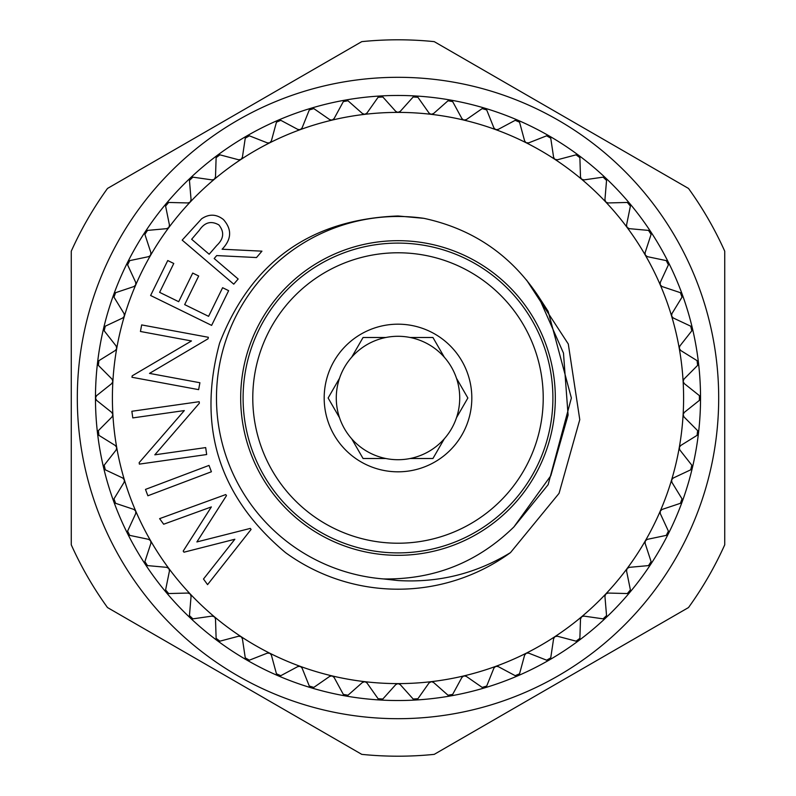<?xml version="1.0" encoding="UTF-8"?>
<svg xmlns="http://www.w3.org/2000/svg" width="796" height="796" viewBox="0 0 796 796"><rect width="100%" height="100%" fill="white"/><g stroke="black" fill="none" stroke-linecap="round" stroke-linejoin="round"><path stroke-width="1.19" d="M510.485 552.613C476.008 573.647 438.506 582.961 398 580.543L383.433 578.931A181.518 181.518 0 0 1 216.621 390.717A181.518 181.518 0 0 1 423.94 218.343L398 215.985C310.778 219.318 251.317 261.695 219.606 343.126C196.96 426.915 218.93 496.744 285.515 552.613A191.199 191.199 0 0 0 510.485 552.613L559.061 493.341L579.777 419.651L568.294 344.001L526.544 280.003M240.681 398A157.319 157.319 0 0 1 398 240.681A157.319 157.319 0 0 1 555.319 398A157.319 157.319 0 0 1 398 555.319A157.319 157.319 0 0 1 240.681 398M252.78 398A145.22 145.22 0 0 0 398 543.22A145.22 145.22 0 0 0 543.22 398A145.22 145.22 0 0 0 398 252.78A145.22 145.22 0 0 0 252.78 398M243.098 398A154.902 154.902 0 0 0 398 552.902A154.902 154.902 0 0 0 552.902 398A154.902 154.902 0 0 0 398 243.098A154.902 154.902 0 0 0 243.098 398M457.471 380L456.486 378.279A61.72 61.72 0 0 0 444.317 357.215L432.934 337.494L410.159 337.494A61.72 61.72 0 0 0 385.841 337.494L363.066 337.494L351.683 357.215A61.72 61.72 0 0 0 339.514 378.279L328.131 398L339.514 417.721A61.72 61.72 0 0 0 351.683 438.785L363.066 458.506L385.841 458.506A61.72 61.72 0 0 0 410.159 458.506L432.934 458.506L444.317 438.785A61.72 61.72 0 0 0 456.486 417.721L467.869 398L456.486 378.279A61.72 61.72 0 0 1 456.486 417.721L467.869 398M324.181 398A73.819 73.819 0 0 1 398 324.181A73.819 73.819 0 0 1 471.819 398A73.819 73.819 0 0 1 398 471.819A73.819 73.819 0 0 1 324.181 398M365.056 337.494L385.841 337.494A61.72 61.72 0 0 0 351.683 357.215L363.066 337.494M432.934 337.494L444.317 357.215A61.72 61.72 0 0 0 410.159 337.494M328.131 398L339.514 378.279A61.72 61.72 0 0 0 339.514 417.721L338.529 416M671.605 479.908A285.605 285.605 0 0 0 679.267 447.591L679.267 447.591A285.605 285.605 0 0 0 683.117 381.393L683.117 381.393A285.605 285.605 0 0 0 671.605 316.092L671.605 316.092A285.605 285.605 0 0 0 660.242 284.878L660.242 284.878A285.605 285.605 0 0 0 645.337 255.198L645.337 255.198A285.605 285.605 0 0 0 581.587 179.209A3.025 3.025 0 0 0 581.587 179.219A285.605 285.605 0 0 0 495.679 129.619L495.679 129.619A285.605 285.605 0 0 0 463.869 120.097L463.869 120.097A285.605 285.605 0 0 0 431.153 114.326L431.153 114.326A285.605 285.605 0 0 0 398 112.395L398 112.395A285.605 285.605 0 0 0 364.847 114.326L364.847 114.326A285.605 285.605 0 0 0 332.131 120.097A3.025 3.025 0 0 0 332.141 120.097A285.605 285.605 0 0 0 300.321 129.619L300.321 129.619A285.605 285.605 0 0 0 241.059 159.379L241.059 159.379A285.605 285.605 0 0 0 190.254 202.005L190.254 202.005A285.605 285.605 0 0 0 135.758 284.878L135.758 284.878A285.605 285.605 0 0 0 116.733 348.409L116.733 348.409A285.605 285.605 0 0 0 112.883 381.393L112.007 379.085L98.366 365.364L98.923 360.658L115.35 350.449L116.694 348.578L116.136 346.011L104.186 330.798L105.281 326.191L122.783 317.962L124.395 316.092L124.076 313.644L113.977 297.137L115.589 292.689L133.937 286.55L135.758 284.878L135.718 282.411L127.599 264.849L129.728 260.62L148.663 256.65L150.563 255.347L150.912 252.74L144.892 234.362L147.489 230.402L166.752 228.651L168.911 227.447L169.449 225.039L165.598 206.084L168.643 202.453L187.975 202.95L190.135 202.134L191.07 199.677L189.448 180.403L192.891 177.15L212.044 179.896L214.283 179.319L215.497 176.991L216.124 157.658L219.915 154.832L238.621 159.777L241.059 159.379L242.392 157.3L245.258 138.166L249.357 135.808L267.356 142.882L269.665 142.852L271.386 140.862L276.451 122.196L280.799 120.315L297.853 129.44L300.321 129.619L302.092 127.907L309.296 109.948L313.823 108.594L329.713 119.629L332.131 120.097L334.091 118.594L343.335 101.599L347.991 100.774L362.488 113.589L364.847 114.326L366.966 113.062L378.11 97.251L382.836 96.983L395.751 111.39L397.821 112.385L400.249 111.39L413.164 96.983L417.89 97.251L429.034 113.062L430.984 114.306L433.512 113.589L448.009 100.774L452.665 101.599L461.909 118.594L463.7 120.047L466.287 119.629L482.177 108.594L486.704 109.948L493.908 127.907L495.679 129.619L498.147 129.44L515.201 120.315L519.549 122.196L524.614 140.862L526.027 142.693L528.643 142.882L546.643 135.808L550.742 138.166L553.608 157.3L554.802 159.28L557.379 159.777L576.085 154.832L579.876 157.658L580.503 176.991L581.448 179.1L583.956 179.896L603.109 177.15L606.552 180.403L604.93 199.677L605.746 202.005L608.025 202.95L627.357 202.453L630.402 206.084L626.552 225.039L626.989 227.308L629.248 228.651L648.511 230.402L651.108 234.362L645.088 252.74L645.258 255.038L647.337 256.65L666.272 260.62L668.401 264.849L660.282 282.411L660.242 284.878L662.063 286.55L680.411 292.689L682.023 297.137L671.923 313.644L671.605 316.092L673.217 317.962L690.719 326.191L691.814 330.798L679.864 346.011L679.237 348.23L680.65 350.449L697.077 360.658L697.634 365.364L683.993 379.085L683.117 381.393L684.262 383.582L699.395 395.632L699.395 400.368L684.262 412.418L683.117 414.607L683.993 416.915L697.634 430.636L697.077 435.342L680.65 445.551L679.267 447.591L679.864 449.989L691.814 465.202L690.719 469.809L673.217 478.038L671.605 479.908L671.923 482.356L682.023 498.863L680.411 503.311L662.063 509.45L660.242 511.122L660.282 513.589L668.401 531.151L666.272 535.38L647.337 539.35L645.337 540.802L645.088 543.26L651.108 561.638L648.511 565.598L629.248 567.349L627.089 568.553L626.552 570.961L630.402 589.916L627.357 593.547L608.025 593.05L605.746 593.995L604.93 596.323L606.552 615.597L603.109 618.85L583.956 616.104L581.717 616.681L580.503 619.009L579.876 638.342L576.085 641.168L557.379 636.223L554.941 636.621L553.608 638.7L550.742 657.834L546.643 660.192L528.643 653.118L526.335 653.148L524.614 655.138L519.549 673.804L515.201 675.685L498.147 666.56L495.679 666.381L493.908 668.093L486.704 686.053L482.177 687.406L466.287 676.371L463.869 675.904L461.909 677.406L452.665 694.401L448.009 695.226L433.512 682.411L431.332 681.655L429.034 682.938L417.89 698.749L413.164 699.017L400.249 684.61L398 683.605L395.751 684.61L382.836 699.017L378.11 698.749L366.966 682.938L365.016 681.694L362.488 682.411L347.991 695.226L343.335 694.401L334.091 677.406L332.131 675.904L329.713 676.371L313.823 687.406L309.296 686.053L302.092 668.093L300.321 666.381L297.853 666.56L280.799 675.685L276.451 673.804L271.386 655.138L269.973 653.307L267.356 653.118L249.357 660.192L245.258 657.834L242.392 638.7L241.059 636.621L238.621 636.223L219.915 641.168L216.124 638.342L215.497 619.009L214.552 616.9L212.044 616.104L192.891 618.85L189.448 615.597L191.07 596.323L190.254 593.995L187.975 593.05L168.643 593.547L165.598 589.916L169.449 570.961L168.911 568.553L166.752 567.349L147.489 565.598L144.892 561.638L150.912 543.26L150.663 540.802L148.663 539.35L129.728 535.38L127.599 531.151L135.718 513.589L135.758 511.122L133.937 509.45L115.589 503.311L113.977 498.863L124.076 482.356L124.435 480.078L122.783 478.038L105.281 469.809L104.186 465.202L116.136 449.989L116.733 447.591L115.35 445.551L98.923 435.342L98.366 430.636L112.007 416.915L112.883 414.607L111.739 412.418L96.605 400.368L95.47 398A302.53 302.53 0 0 0 97.51 433.124L97.51 433.124A302.53 302.53 0 0 0 113.709 501.47A302.53 302.53 0 0 1 113.709 501.47A302.53 302.53 0 0 0 127.649 533.778L127.649 533.778A302.53 302.53 0 0 0 145.24 564.245L145.24 564.245A302.53 302.53 0 0 0 190.393 618.054L190.393 618.054A302.53 302.53 0 0 0 217.338 640.671L217.338 640.671A302.53 302.53 0 0 0 311.236 687.824L311.236 687.824A302.53 302.53 0 0 0 415.592 700.022L415.592 700.022A302.53 302.53 0 0 0 450.536 695.933L450.536 695.933A302.53 302.53 0 0 0 484.764 687.824A302.53 302.53 0 0 1 484.764 687.824A302.53 302.53 0 0 0 517.828 675.794L517.828 675.794A302.53 302.53 0 0 0 549.27 660.003L549.27 660.003A302.53 302.53 0 0 0 605.607 618.054A302.53 302.53 0 0 1 605.607 618.054A302.53 302.53 0 0 0 692.381 328.231L692.381 328.231A302.53 302.53 0 0 0 668.351 262.222L668.351 262.222A302.53 302.53 0 0 0 650.76 231.755L650.76 231.755A302.53 302.53 0 0 0 629.755 203.537A302.53 302.53 0 0 1 629.755 203.537A302.53 302.53 0 0 0 578.662 155.329L578.662 155.329A302.53 302.53 0 0 0 450.536 100.067A302.53 302.53 0 0 1 450.536 100.067A302.53 302.53 0 0 0 311.236 108.176A302.53 302.53 0 0 1 311.236 108.176A302.53 302.53 0 0 0 278.172 120.206L278.172 120.206A302.53 302.53 0 0 0 145.24 231.755A302.53 302.53 0 0 1 145.24 231.755A302.53 302.53 0 0 0 95.47 398L96.605 395.632L111.739 383.582L112.883 381.393A285.605 285.605 0 0 0 112.883 414.607L112.883 414.607A285.605 285.605 0 0 0 116.733 447.591L116.733 447.591A285.605 285.605 0 0 0 150.663 540.802A3.025 3.025 0 0 0 150.653 540.802A285.605 285.605 0 0 0 190.254 593.995L190.254 593.995A285.605 285.605 0 0 0 214.413 616.791L214.413 616.791A285.605 285.605 0 0 0 300.321 666.381L300.321 666.381A285.605 285.605 0 0 0 364.847 681.674L364.847 681.674A285.605 285.605 0 0 0 398 683.605L398 683.605A285.605 285.605 0 0 0 431.153 681.674L431.153 681.674A285.605 285.605 0 0 0 526.176 653.227L526.176 653.227A285.605 285.605 0 0 0 554.941 636.621L554.941 636.621A285.605 285.605 0 0 0 581.587 616.791A3.025 3.025 0 0 0 581.577 616.791A285.605 285.605 0 0 0 627.089 568.553L627.089 568.553A285.605 285.605 0 0 0 660.242 511.122L660.242 511.122A285.605 285.605 0 0 0 671.605 479.908A3.025 3.025 0 0 0 671.605 479.918M112.594 379.931A3.025 3.025 0 0 0 112.007 379.085L98.366 365.364M116.624 346.927A3.025 3.025 0 0 0 116.136 346.011L104.186 330.798M124.455 314.599A3.025 3.025 0 0 0 124.076 313.644L113.977 297.137M135.987 283.406A3.025 3.025 0 0 0 135.718 282.411L127.599 264.849M151.061 253.765A3.025 3.025 0 0 0 150.912 252.74L144.892 234.362M169.478 226.074A3.025 3.025 0 0 0 169.449 225.039L165.598 206.084M190.98 200.711A3.025 3.025 0 0 0 191.07 199.677L189.448 180.403M215.288 178.006A3.025 3.025 0 0 0 215.497 176.991L216.124 157.658M242.064 158.285A3.025 3.025 0 0 0 242.392 157.3L245.258 138.166M270.948 141.797A3.025 3.025 0 0 0 271.386 140.862L276.451 122.196M301.545 128.783A3.025 3.025 0 0 0 302.092 127.907L309.296 109.948M333.454 119.41A3.025 3.025 0 0 0 334.091 118.594L343.335 101.599M366.23 113.798A3.025 3.025 0 0 0 366.966 113.062L378.11 97.251M399.443 112.027A3.025 3.025 0 0 0 400.249 111.39L413.164 96.983M432.626 114.127A3.025 3.025 0 0 0 433.512 113.589L448.009 100.774M465.352 120.067A3.025 3.025 0 0 0 466.287 119.629L482.177 108.594M497.162 129.768A3.025 3.025 0 0 0 498.147 129.44L515.201 120.315M527.629 143.091A3.025 3.025 0 0 0 528.643 142.882L546.643 135.808M556.344 159.867A3.025 3.025 0 0 0 557.379 159.777L576.085 154.832M582.921 179.856A3.025 3.025 0 0 0 583.956 179.896L603.109 177.15M607 202.801A3.025 3.025 0 0 0 608.025 202.95L627.357 202.453M628.243 228.382A3.025 3.025 0 0 0 629.248 228.651L648.511 230.402M646.382 256.262A3.025 3.025 0 0 0 647.337 256.65L666.272 260.62M661.158 286.053A3.025 3.025 0 0 0 662.063 286.55L680.411 292.689M672.371 317.365A3.025 3.025 0 0 0 673.217 317.962L690.719 326.191M679.874 349.762A3.025 3.025 0 0 0 680.65 350.449L697.077 360.658M683.575 382.806A3.025 3.025 0 0 0 684.262 383.582L699.395 395.632M683.406 416.069A3.025 3.025 0 0 0 683.993 416.915L697.634 430.636M679.376 449.073A3.025 3.025 0 0 0 679.864 449.989L691.814 465.202M671.545 481.401A3.025 3.025 0 0 0 671.923 482.356L682.023 498.863M660.013 512.594A3.025 3.025 0 0 0 660.282 513.589L668.401 531.151M644.939 542.235A3.025 3.025 0 0 0 645.088 543.26L651.108 561.638M626.522 569.926A3.025 3.025 0 0 0 626.552 570.961L630.402 589.916M605.02 595.289A3.025 3.025 0 0 0 604.93 596.323L606.552 615.597M580.712 617.995A3.025 3.025 0 0 0 580.503 619.009L579.876 638.342M553.936 637.715A3.025 3.025 0 0 0 553.608 638.7L550.742 657.834M525.052 654.203A3.025 3.025 0 0 0 524.614 655.138L519.549 673.804M494.455 667.217A3.025 3.025 0 0 0 493.908 668.093L486.704 686.053M462.546 676.59A3.025 3.025 0 0 0 461.909 677.406L452.665 694.401M429.77 682.202A3.025 3.025 0 0 0 429.034 682.938L417.89 698.749M396.557 683.973A3.025 3.025 0 0 0 395.751 684.61L382.836 699.017M363.374 681.873A3.025 3.025 0 0 0 362.488 682.411L347.991 695.226M330.648 675.933A3.025 3.025 0 0 0 329.713 676.371L313.823 687.406M298.838 666.232A3.025 3.025 0 0 0 297.853 666.56L280.799 675.685M268.371 652.909A3.025 3.025 0 0 0 267.356 653.118L249.357 660.192M239.656 636.133A3.025 3.025 0 0 0 238.621 636.223L219.915 641.168M213.079 616.144A3.025 3.025 0 0 0 212.044 616.104L192.891 618.85M189 593.199A3.025 3.025 0 0 0 187.975 593.05L168.643 593.547M167.757 567.618A3.025 3.025 0 0 0 166.752 567.349L147.489 565.598M149.618 539.738A3.025 3.025 0 0 0 148.663 539.35L129.728 535.38M134.842 509.947A3.025 3.025 0 0 0 133.937 509.45L115.589 503.311M123.629 478.635A3.025 3.025 0 0 0 122.783 478.038L105.281 469.809M116.126 446.238A3.025 3.025 0 0 0 115.35 445.551L98.923 435.342M112.425 413.194A3.025 3.025 0 0 0 111.739 412.418L96.605 400.368M398 756.2A358.2 358.2 0 0 0 434.238 754.359L688.5 607.557A358.2 358.2 0 0 0 724.738 544.802L724.738 251.198A358.2 358.2 0 0 0 688.5 188.443L434.238 41.641A358.2 358.2 0 0 0 361.762 41.641L107.5 188.443A358.2 358.2 0 0 0 71.262 251.198L71.262 544.802A358.2 358.2 0 0 0 107.5 607.557L361.762 754.359A358.2 358.2 0 0 0 398 756.2M398 718.688A320.689 320.689 0 0 1 77.312 398A320.689 320.689 0 0 1 398 77.312A320.689 320.689 0 0 1 718.688 398A320.689 320.689 0 0 1 398 718.688M95.888 399.542A3.025 3.025 0 0 1 95.888 396.458M98.366 430.636L112.007 416.915A3.025 3.025 0 0 0 112.883 414.786M97.5 432.556A3.025 3.025 0 0 1 97.749 431.541M98.107 434.606A3.025 3.025 0 0 1 97.759 434.009M103.54 467.202A3.025 3.025 0 0 1 103.679 466.177M104.186 465.202L116.136 449.989A3.025 3.025 0 0 0 116.763 447.77M104.385 469.172A3.025 3.025 0 0 1 103.619 467.769M113.569 500.923A3.025 3.025 0 0 1 113.579 499.878M113.977 498.863L124.076 482.356A3.025 3.025 0 0 0 124.435 480.078M114.634 502.774A3.025 3.025 0 0 1 114.146 502.276M127.44 533.25A3.025 3.025 0 0 1 127.33 532.216M127.599 531.151L135.718 513.589A3.025 3.025 0 0 0 135.817 511.291M128.713 534.962A3.025 3.025 0 0 1 128.176 534.524M144.971 563.737A3.025 3.025 0 0 1 144.743 562.732M144.892 561.638L150.912 543.26A3.025 3.025 0 0 0 150.743 540.962M146.434 565.299A3.025 3.025 0 0 1 145.847 564.921M165.926 591.995A3.025 3.025 0 0 1 165.578 591.01M165.598 589.916L169.449 570.961A3.025 3.025 0 0 0 169.011 568.692M167.558 593.378A3.025 3.025 0 0 1 166.931 593.07M190.015 617.626A3.025 3.025 0 0 1 189.557 616.691M189.448 615.597L191.07 596.323A3.025 3.025 0 0 0 190.373 594.124M191.796 618.81A3.025 3.025 0 0 1 191.139 618.572M216.92 640.292A3.025 3.025 0 0 1 216.353 639.417M216.124 638.342L215.497 619.009A3.025 3.025 0 0 0 214.552 616.9M218.83 641.248A3.025 3.025 0 0 1 218.144 641.098M246.272 659.675A3.025 3.025 0 0 1 245.606 658.869M245.258 657.834L242.392 638.7A3.025 3.025 0 0 0 241.198 636.72M248.282 660.411A3.025 3.025 0 0 1 247.586 660.332M277.675 675.515A3.025 3.025 0 0 1 276.928 674.799M276.451 673.804L271.386 655.138A3.025 3.025 0 0 0 269.973 653.307M279.754 676.013A3.025 3.025 0 0 1 278.172 675.794M310.709 687.615A3.025 3.025 0 0 1 309.883 686.978M309.296 686.053L302.092 668.093A3.025 3.025 0 0 0 300.48 666.441M312.828 687.863A3.025 3.025 0 0 1 311.236 687.824M344.917 695.784A3.025 3.025 0 0 1 344.021 695.256M343.335 694.401L334.091 677.406A3.025 3.025 0 0 0 332.3 675.953M347.056 695.794A3.025 3.025 0 0 1 345.464 695.933M379.851 699.933A3.025 3.025 0 0 1 378.896 699.515M378.11 698.749L366.966 682.938A3.025 3.025 0 0 0 365.016 681.694M381.971 699.694A3.025 3.025 0 0 1 381.324 699.933M415.024 700.002A3.025 3.025 0 0 1 414.029 699.694M413.164 699.017L400.249 684.61A3.025 3.025 0 0 0 398.179 683.615M417.104 699.515A3.025 3.025 0 0 1 415.592 700.022M449.969 695.983A3.025 3.025 0 0 1 448.944 695.794M448.009 695.226L433.512 682.411A3.025 3.025 0 0 0 431.332 681.655M451.979 695.256A3.025 3.025 0 0 1 451.402 695.644M484.207 687.933A3.025 3.025 0 0 1 483.172 687.863M482.177 687.406L466.287 676.371A3.025 3.025 0 0 0 464.038 675.874M486.127 686.978A3.025 3.025 0 0 1 485.6 687.436M517.291 675.963A3.025 3.025 0 0 1 516.246 676.013M515.201 675.685L498.147 666.56A3.025 3.025 0 0 0 495.848 666.322M519.072 674.799A3.025 3.025 0 0 1 518.604 675.307M548.752 660.242A3.025 3.025 0 0 1 547.728 660.411M546.643 660.192L528.643 653.118A3.025 3.025 0 0 0 526.335 653.148M550.394 658.869A3.025 3.025 0 0 1 549.986 659.426M578.175 640.969A3.025 3.025 0 0 1 577.17 641.248M576.085 641.168L557.379 636.223A3.025 3.025 0 0 0 555.091 636.531M579.647 639.407A3.025 3.025 0 0 1 579.309 640.014M605.159 618.402A3.025 3.025 0 0 1 604.204 618.8M603.109 618.85L583.956 616.104A3.025 3.025 0 0 0 581.717 616.681M606.443 616.691A3.025 3.025 0 0 1 606.174 617.338M629.347 592.861A3.025 3.025 0 0 1 628.442 593.378M627.357 593.547L608.025 593.05A3.025 3.025 0 0 0 605.865 593.866M630.422 591.01A3.025 3.025 0 0 1 630.233 591.687M650.412 564.692A3.025 3.025 0 0 1 649.566 565.299M648.511 565.598L629.248 567.349A3.025 3.025 0 0 0 627.198 568.414M651.257 562.722A3.025 3.025 0 0 1 651.148 563.409M668.053 534.255A3.025 3.025 0 0 1 667.287 534.962M666.272 535.38L647.337 539.35A3.025 3.025 0 0 0 645.437 540.653M668.67 532.216A3.025 3.025 0 0 1 668.64 532.902M682.043 501.987A3.025 3.025 0 0 1 681.366 502.774M680.411 503.311L662.063 509.45A3.025 3.025 0 0 0 660.322 510.962M682.421 499.878A3.025 3.025 0 0 1 682.471 500.575M692.192 468.307A3.025 3.025 0 0 1 691.615 469.172M690.719 469.809L673.217 478.038A3.025 3.025 0 0 0 671.665 479.749M692.321 466.177A3.025 3.025 0 0 1 692.381 467.769M698.371 433.681A3.025 3.025 0 0 1 697.893 434.606M697.077 435.342L680.65 445.551A3.025 3.025 0 0 0 679.306 447.422M698.251 431.541A3.025 3.025 0 0 1 698.46 432.208M700.48 398.567A3.025 3.025 0 0 1 700.112 399.542M699.395 400.368L684.262 412.418A3.025 3.025 0 0 0 683.137 414.427M700.112 396.458A3.025 3.025 0 0 1 700.39 397.095M698.5 363.444A3.025 3.025 0 0 1 698.251 364.459M697.634 365.364L683.993 379.085A3.025 3.025 0 0 0 683.117 381.214M697.893 361.394A3.025 3.025 0 0 1 698.241 361.991M692.46 328.798A3.025 3.025 0 0 1 692.321 329.823M691.814 330.798L679.864 346.011A3.025 3.025 0 0 0 679.237 348.23M691.615 326.828A3.025 3.025 0 0 1 692.381 328.231M682.431 295.077A3.025 3.025 0 0 1 682.421 296.122M682.023 297.137L671.923 313.644A3.025 3.025 0 0 0 671.565 315.922M681.366 293.226A3.025 3.025 0 0 1 681.854 293.724M668.56 262.75A3.025 3.025 0 0 1 668.67 263.784M668.401 264.849L660.282 282.411A3.025 3.025 0 0 0 660.183 284.709M667.287 261.038A3.025 3.025 0 0 1 667.824 261.476M651.029 232.263A3.025 3.025 0 0 1 651.257 233.268M651.108 234.362L645.088 252.74A3.025 3.025 0 0 0 645.258 255.038M649.566 230.701A3.025 3.025 0 0 1 650.153 231.079M630.074 204.005A3.025 3.025 0 0 1 630.422 204.99M630.402 206.084L626.552 225.039A3.025 3.025 0 0 0 626.989 227.308M628.442 202.622A3.025 3.025 0 0 1 629.755 203.537M605.985 178.374A3.025 3.025 0 0 1 606.443 179.309M606.552 180.403L604.93 199.677A3.025 3.025 0 0 0 605.627 201.876M604.204 177.19A3.025 3.025 0 0 1 604.861 177.428M579.08 155.708A3.025 3.025 0 0 1 579.647 156.583M579.876 157.658L580.503 176.991A3.025 3.025 0 0 0 581.448 179.1M577.17 154.752A3.025 3.025 0 0 1 577.856 154.902M549.728 136.325A3.025 3.025 0 0 1 550.394 137.131M550.742 138.166L553.608 157.3A3.025 3.025 0 0 0 554.802 159.28M547.718 135.589A3.025 3.025 0 0 1 548.414 135.668M518.325 120.485A3.025 3.025 0 0 1 519.072 121.201M519.549 122.196L524.614 140.862A3.025 3.025 0 0 0 526.027 142.693M516.246 119.987A3.025 3.025 0 0 1 516.942 119.977M485.291 108.385A3.025 3.025 0 0 1 486.117 109.022M486.704 109.948L493.908 127.907A3.025 3.025 0 0 0 495.52 129.559M483.172 108.137A3.025 3.025 0 0 1 483.859 108.047M451.083 100.216A3.025 3.025 0 0 1 451.979 100.744M452.665 101.599L461.909 118.594A3.025 3.025 0 0 0 463.7 120.047M448.944 100.206A3.025 3.025 0 0 1 450.536 100.067M416.149 96.067A3.025 3.025 0 0 1 417.104 96.485M417.89 97.251L429.034 113.062A3.025 3.025 0 0 0 430.984 114.306M414.029 96.306A3.025 3.025 0 0 1 414.676 96.067M380.976 95.998A3.025 3.025 0 0 1 381.971 96.306M382.836 96.983L395.751 111.39A3.025 3.025 0 0 0 397.821 112.385M378.896 96.485A3.025 3.025 0 0 1 380.408 95.978M346.031 100.017A3.025 3.025 0 0 1 347.056 100.206M347.991 100.774L362.488 113.589A3.025 3.025 0 0 0 364.668 114.345M344.021 100.744A3.025 3.025 0 0 1 345.464 100.067M311.793 108.067A3.025 3.025 0 0 1 312.828 108.137M313.823 108.594L329.713 119.629A3.025 3.025 0 0 0 331.962 120.126M309.873 109.022A3.025 3.025 0 0 1 311.236 108.176M278.709 120.037A3.025 3.025 0 0 1 279.754 119.987M280.799 120.315L297.853 129.44A3.025 3.025 0 0 0 300.152 129.678M276.928 121.201A3.025 3.025 0 0 1 277.396 120.694M247.248 135.758A3.025 3.025 0 0 1 248.272 135.589M249.357 135.808L267.356 142.882A3.025 3.025 0 0 0 269.665 142.852M245.606 137.131A3.025 3.025 0 0 1 246.014 136.574M217.825 155.031A3.025 3.025 0 0 1 218.83 154.752M219.915 154.832L238.621 159.777A3.025 3.025 0 0 0 240.909 159.469M216.353 156.593A3.025 3.025 0 0 1 216.691 155.986M190.841 177.598A3.025 3.025 0 0 1 191.796 177.2M192.891 177.15L212.044 179.896A3.025 3.025 0 0 0 214.283 179.319M189.557 179.309A3.025 3.025 0 0 1 189.826 178.662M166.653 203.139A3.025 3.025 0 0 1 167.558 202.622M168.643 202.453L187.975 202.95A3.025 3.025 0 0 0 190.135 202.134M165.578 204.99A3.025 3.025 0 0 1 165.767 204.313M145.588 231.308A3.025 3.025 0 0 1 146.434 230.701M147.489 230.402L166.752 228.651A3.025 3.025 0 0 0 168.802 227.586M144.743 233.278A3.025 3.025 0 0 1 144.852 232.591M127.947 261.745A3.025 3.025 0 0 1 128.713 261.038M129.728 260.62L148.663 256.65A3.025 3.025 0 0 0 150.563 255.347M127.33 263.784A3.025 3.025 0 0 1 127.36 263.098M113.957 294.013A3.025 3.025 0 0 1 114.634 293.226M115.589 292.689L133.937 286.55A3.025 3.025 0 0 0 135.678 285.038M113.579 296.122A3.025 3.025 0 0 1 113.529 295.425M103.808 327.693A3.025 3.025 0 0 1 104.385 326.828M105.281 326.191L122.783 317.962A3.025 3.025 0 0 0 124.335 316.251M103.679 329.823A3.025 3.025 0 0 1 103.55 329.146M97.629 362.319A3.025 3.025 0 0 1 98.107 361.394M98.923 360.658L115.35 350.449A3.025 3.025 0 0 0 116.694 348.578M97.749 364.459A3.025 3.025 0 0 1 97.54 363.792M96.605 395.632L111.739 383.582A3.025 3.025 0 0 0 112.863 381.573M251.078 529.44L207.567 584.642L203.487 579.01L234.85 539.25L183.995 552.195L183.199 551.091L211.358 506.923L163.668 524.226L159.618 518.644L225.736 494.575L226.492 495.619L196.881 541.937L250.312 528.405L251.078 529.44M211.408 471.759L147.877 495.769L145.479 489.411L209.01 465.411L211.408 471.759M205.686 447.591L206.671 454.536L139.37 464.118L139.161 462.655L184.314 410.577L132.793 417.91L131.857 411.273L199.159 401.701L199.368 403.204L154.812 454.824L205.686 447.591M199.905 382.737L198.632 389.642L131.957 377.264L132.216 375.821L191.478 340.957L140.444 331.484L141.658 324.917L208.333 337.285L208.064 338.778L149.499 373.394L199.905 382.737M211.627 325.385L150.613 295.495L167.747 260.541L173.767 263.476L159.618 292.351L178.692 301.694L192.722 273.068L198.682 276.003L184.662 304.619L208.592 316.34L222.611 287.714L228.641 290.669L211.627 325.385M233.755 284.162L182.184 240.123L201.617 218.791C209.099 213.756 216.373 214.005 223.447 219.557C232.104 229.397 231.656 239.288 222.114 249.228L261.944 251.158L256.501 257.546L216.701 255.576L214.184 258.521L238.163 279.008L233.755 284.162M191.647 239.268L209.169 254.242L216.82 245.427C223.845 238.78 224.522 231.944 218.87 224.92C211.179 220.552 204.681 222.313 199.398 230.183L191.647 239.268M363.066 458.506L351.683 438.785A61.72 61.72 0 0 0 385.841 458.506M410.159 458.506A61.72 61.72 0 0 0 444.317 438.785L432.934 458.506L410.159 458.506M383.433 578.931C434.128 579.727 477.61 562.394 513.908 526.922L550.812 475.729L568.085 415.094L563.478 353.096L538.305 296.172C510.724 254.79 472.605 228.85 423.94 218.343M538.305 296.172L548.136 311.316L571.369 398L548.136 484.684L513.908 526.922"/></g></svg>
